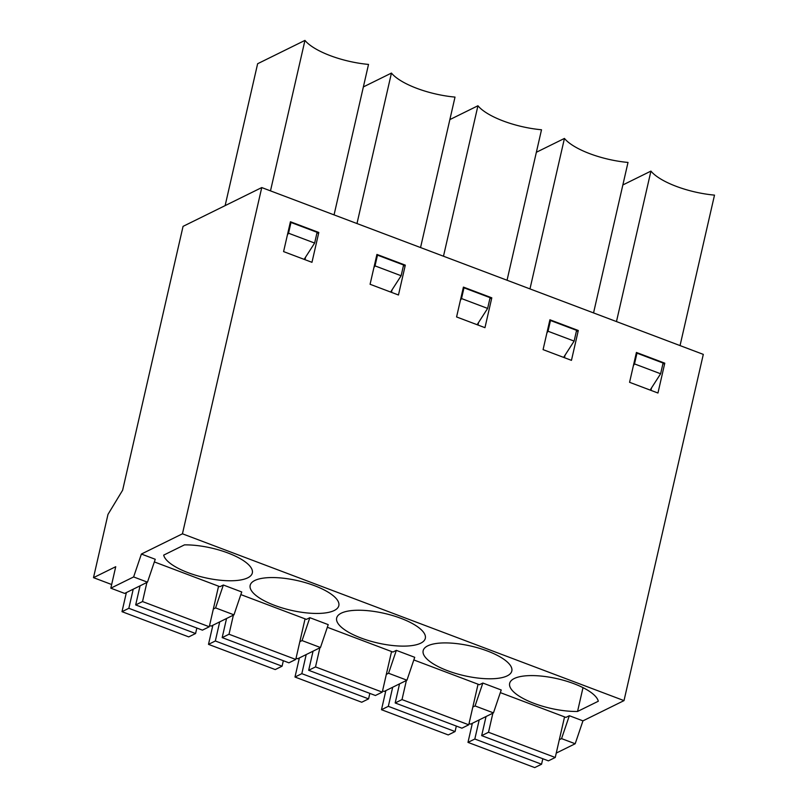 <?xml version="1.0" encoding="UTF-8"?>
<svg xmlns="http://www.w3.org/2000/svg" width="808" height="808" viewBox="0 0 808 808"><rect width="100%" height="100%" fill="white"/><g stroke="black" fill="none" stroke-linecap="round" stroke-linejoin="round"><path stroke-width="1.21" d="M493.456 712.878L501.223 689.981L482.841 683.043L475.064 705.94L493.456 712.878L470.64 724.13L469.054 723.524M559.318 739.714L561.56 738.613L575.185 743.754L582.952 720.857L569.337 715.716L565.913 717.403L500.334 692.628M427.755 645.845A45.48 15.18 12.9 0 1 476.235 647.4A45.48 15.18 12.9 0 1 511.838 668.751A45.48 15.18 12.9 0 1 511.817 671.004A45.48 15.18 12.9 0 1 464.095 675.65A45.48 15.18 12.9 0 1 423.16 650.703A45.48 15.18 12.9 0 1 427.755 645.845M341.259 613.171A45.48 15.18 12.9 0 1 389.739 614.726A45.48 15.18 12.9 0 1 425.341 636.078A45.48 15.18 12.9 0 1 425.321 638.33A45.48 15.18 12.9 0 1 377.599 642.976A45.48 15.18 12.9 0 1 336.663 618.029A45.48 15.18 12.9 0 1 341.259 613.171M254.762 580.498A45.48 15.18 12.9 0 1 303.242 582.043A45.48 15.18 12.9 0 1 338.845 603.404A45.48 15.18 12.9 0 1 338.825 605.657A45.48 15.18 12.9 0 1 291.102 610.303A45.48 15.18 12.9 0 1 250.167 585.346A45.48 15.18 12.9 0 1 254.762 580.498M184.436 544.885A45.48 15.18 12.9 0 1 231.017 554.197A45.48 15.18 12.9 0 1 252.328 572.983A45.48 15.18 12.9 0 1 208.111 578.376A45.48 15.18 12.9 0 1 163.691 555.116L184.436 544.885M577.548 711.464A45.48 15.18 12.9 0 1 530.967 702.162A45.48 15.18 12.9 0 1 509.656 683.376A45.48 15.18 12.9 0 1 553.874 677.983A45.48 15.18 12.9 0 1 598.294 701.243L577.548 711.464L583.002 687.638M582.952 720.857L624.008 700.617L703.303 354.379L261.752 187.567L183.062 226.361L122.624 490.224L107.989 514.383L93.496 577.659L111.656 584.517M93.496 577.659L115.736 566.701L110.817 588.184L133.623 576.942L141.39 554.046L182.446 533.805L624.008 700.617M141.39 554.046L155.247 559.277L147.47 582.174L124.664 593.415L110.817 588.184M213.342 609.01L215.574 607.909L233.966 614.848L241.733 591.961L223.351 585.012L219.928 586.699L154.348 561.924M299.829 641.683L302.071 640.582L320.463 647.531L328.23 624.635L309.848 617.686L306.424 619.372L240.845 594.597M386.325 674.367L388.567 673.256L406.959 680.205L414.726 657.308L396.344 650.359L392.92 652.046L327.341 627.271M482.841 683.043L479.417 684.73L413.837 659.954M472.821 707.04L475.064 705.94M304.99 259.681L305.565 257.166M391.476 292.355L392.052 289.84M477.972 325.038L478.548 322.523M564.469 357.712L565.045 355.197M650.965 390.385L651.541 387.87M662.823 364.145L664.782 363.176L636.411 352.46L629.573 382.305L657.954 393.021L664.782 363.176M406.959 680.205L384.143 691.446L382.558 690.85M396.344 650.359L388.567 673.256M576.326 331.472L578.296 330.502L549.915 319.776L543.077 349.632L571.458 360.348L578.296 330.502M320.463 647.531L297.657 658.773L296.061 658.166M309.848 617.686L302.071 640.582M489.83 298.788L491.799 297.829L463.418 287.103L456.581 316.948L484.962 327.674L491.799 297.829M233.966 614.848L211.161 626.099L209.565 625.493M223.351 585.012L215.574 607.909M403.344 266.115L405.303 265.145L376.922 254.429L370.084 284.275L398.465 295.001L405.303 265.145M133.623 576.942L147.47 582.174M316.847 233.441L318.806 232.472L290.425 221.756L283.588 251.601L311.969 262.317L318.806 232.472M182.446 533.805L261.752 187.567M556.258 753.086L575.185 743.754M569.337 715.716L561.56 738.613M334.058 214.888L368.519 64.418A51.975 17.352 12.9 0 1 304.949 40.4L257.631 63.731L225.129 205.616M304.949 40.4L270.488 190.87M290.173 222.867L290.991 222.463L288.527 233.209L314.635 243.067L304.141 259.368M288.527 233.209L287.406 234.956M290.991 222.463L317.1 232.32L314.635 243.067M420.554 247.561L455.015 97.091A51.975 17.352 12.9 0 1 391.446 73.073L356.984 223.543M391.446 73.073L363.368 86.921M376.669 255.54L377.488 255.136L375.023 265.882L401.132 275.75L390.638 292.041M375.023 265.882L373.892 267.64M377.488 255.136L403.596 265.004L401.132 275.75M507.05 280.235L541.511 129.765A51.975 17.352 12.9 0 1 477.942 105.757L443.481 256.227M477.942 105.757L449.864 119.594M463.166 288.224L463.984 287.81L461.519 298.556L487.628 308.424L477.134 324.715M461.519 298.556L460.388 300.313M463.984 287.81L490.092 297.677L487.628 308.424M593.547 312.918L628.008 162.438A51.975 17.352 12.9 0 1 564.438 138.431L529.977 288.9M564.438 138.431L536.361 152.278M549.662 320.897L550.48 320.493L548.016 331.24L574.124 341.097L563.63 357.399M548.016 331.24L546.885 332.987M550.48 320.493L576.589 330.351L574.124 341.097M680.043 345.592L714.504 195.122A51.975 17.352 12.9 0 1 650.935 171.104L616.474 321.574M650.935 171.104L622.857 184.951M636.149 353.571L636.977 353.167L634.512 363.913L660.621 373.771L650.127 390.072M634.512 363.913L633.381 365.671M636.977 353.167L663.085 363.034L660.621 373.771M146.904 582.457L142.521 601.556L135.683 604.929L140.057 585.83M218.564 586.184L209.272 626.776L142.521 601.556M209.272 626.776L202.424 630.149L135.683 604.929M133.219 589.204L128.836 608.303L121.998 611.676L126.371 592.577M196.839 628.038L195.587 633.523L128.836 608.303M195.587 633.523L188.739 636.896L121.998 611.676M233.391 615.13L229.018 634.24L222.18 637.613L226.553 618.504M305.06 618.857L295.768 659.449L229.018 634.24M295.768 659.449L288.921 662.823L222.18 637.613M219.705 621.877L215.332 640.986L208.494 644.36L212.868 625.251M283.335 660.712L282.083 666.196L215.332 640.986M282.083 666.196L275.235 669.569L208.494 644.36M492.88 713.161L488.507 732.27L481.669 735.644L486.042 716.534M564.55 716.888L555.248 757.48L488.507 732.27M555.248 757.48L548.41 760.853L481.669 735.644M479.195 719.908L474.821 739.017L467.984 742.38L472.357 723.281M542.825 758.742L541.562 764.227L474.821 739.017M541.562 764.227L534.724 767.6L467.984 742.38M406.384 680.487L402.01 699.587L395.173 702.96L399.546 683.861M478.053 684.214L468.751 724.806L402.01 699.587M468.751 724.806L461.913 728.18L395.173 702.96M392.698 687.234L388.325 706.333L381.487 709.707L385.86 690.608M456.328 726.069L455.076 731.553L388.325 706.333M455.076 731.553L448.228 734.927L381.487 709.707M319.887 647.814L315.514 666.913L308.676 670.286L313.049 651.187M391.557 651.531L382.265 692.133L315.514 666.913M382.265 692.133L375.417 695.496L308.676 670.286M306.202 654.561L301.828 673.66L294.991 677.033L299.364 657.934M369.832 693.395L368.579 698.87L301.828 673.66M368.579 698.87L361.731 702.243L294.991 677.033"/></g></svg>
